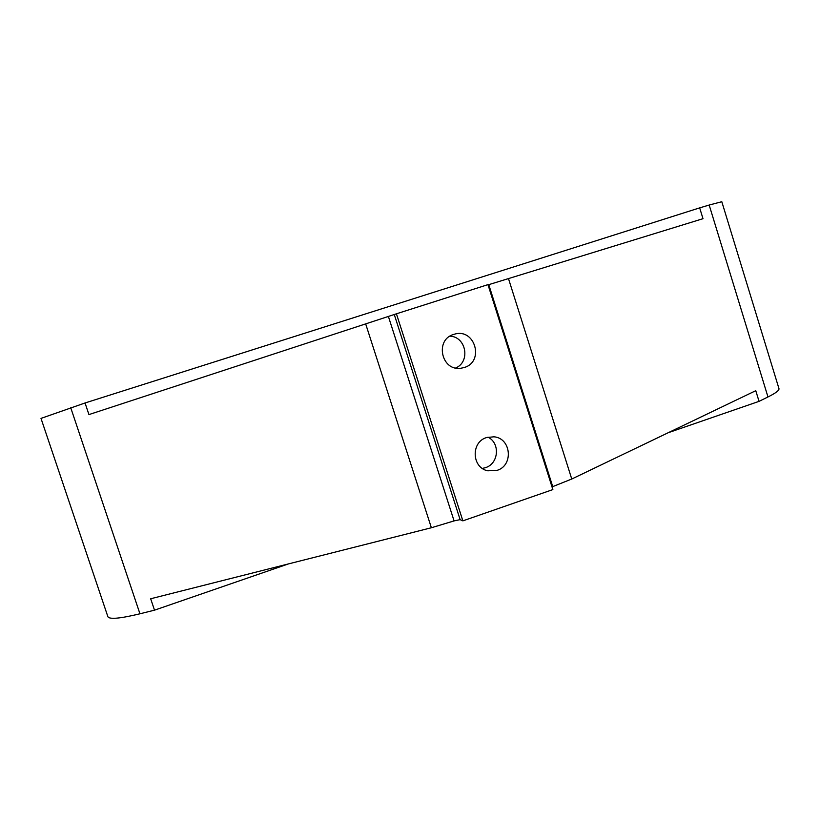 <?xml version="1.0" encoding="UTF-8"?>
<svg xmlns="http://www.w3.org/2000/svg" width="820" height="820" viewBox="0 0 820 820"><rect width="100%" height="100%" fill="white"/><g stroke="black" fill="none" stroke-linecap="round" stroke-linejoin="round"><path stroke-width="1.23" d="M464.253 367.514C484.548 361.774 475.159 328.215 454.854 334.078L453.706 334.406C434.528 339.654 441.355 371.419 460.942 368.241L464.253 367.514M455.654 367.995C470.69 361.825 466.231 336.723 449.965 336.149M497.043 470.372C513.771 465.534 511.219 438.075 493.917 436.804L486.578 437.552C470.741 442.041 471.695 467.8 487.818 470.813L497.043 470.372M482.365 468.404L485.419 467.677C498.714 463.802 500.446 443.107 487.972 437.152M288.486 563.893L154.508 610.172L150.675 598.764L431.371 527.752L454.075 520.905L460.122 519.644L462.869 520.864L552.864 489.591L487.961 284.632L396.429 313.804L88.939 414.582L85.044 402.979L41 418.395L107.881 616.671C109.326 619.561 120.017 618.608 139.943 613.79L70.735 407.735M767.971 396.962L709.177 205.041L721.805 201.72L778.959 388.598C779.41 390.31 775.751 393.108 767.971 396.962L759.043 401.359L755.774 390.689L571.755 479.023L552.014 486.906M709.177 205.041L699.675 207.87L702.996 218.694L488.043 284.878M154.508 610.172L139.943 613.79M462.869 520.864L396.429 313.804M759.043 401.359L668.126 432.755M699.675 207.87L85.044 402.979M431.371 527.752L365.689 323.972M454.075 520.905L388.444 316.622M460.122 519.644L394.328 314.675M571.755 479.023L508.441 278.472M552.731 486.649L488.771 284.653"/></g></svg>
